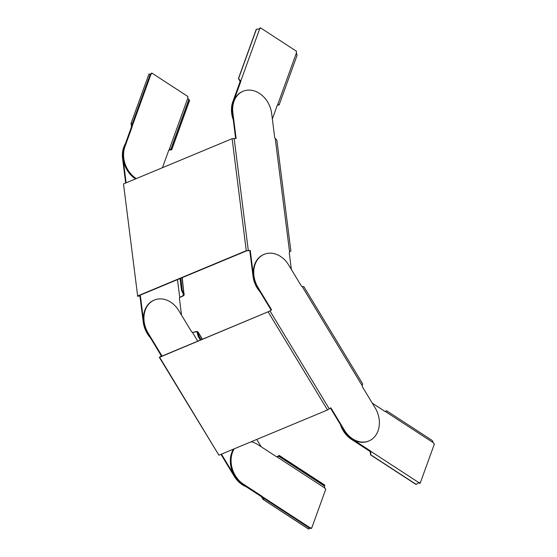 <?xml version="1.0" encoding="UTF-8"?>
<svg xmlns="http://www.w3.org/2000/svg" width="557" height="557" viewBox="0 0 557 557"><rect width="100%" height="100%" fill="white"/><g stroke="black" fill="none" stroke-linecap="round" stroke-linejoin="round"><path stroke-width="0.84" d="M290.246 251.346L290.879 251.151L276.843 140.009L275.235 138.505A2.117 1.671 67.4 0 1 274.643 137.147L271.663 113.572A23.763 18.806 -112.6 0 0 243.131 91.244A23.763 18.806 -112.6 0 0 232.868 112.793L236.105 138.421L232.116 138.7L123.501 183.921L137.649 295.927L246.264 250.699L250.253 250.42L253.491 276.049A23.763 18.806 67.4 0 0 260.718 291.931M150.446 337.841A23.763 18.806 67.4 0 1 143.219 321.96L143.678 321.765L140.441 296.143L138.31 295.934L246.932 250.713L249.794 250.608L253.031 276.237A23.763 18.806 67.4 0 0 260.258 292.119M137.649 295.927L123.501 183.921M137.391 296.129L140.441 296.143M181.54 315.158L179.493 298.97A2.117 1.671 -112.6 0 1 179.751 297.626L180.447 296.972C182.842 296.08 183.789 295.106 183.281 294.047L181.526 290.364L182.264 290.211L183.942 293.824L183.204 293.978M143.678 321.765A23.763 18.806 67.4 0 0 150.905 337.653M143.219 321.96L139.981 296.331M126.126 182.828L123.055 158.515A23.763 18.806 -112.6 0 1 126.376 142.717M125.666 183.023L122.596 158.703A23.763 18.806 -112.6 0 1 125.381 143.748M162.79 166.759L162.888 167.525M232.868 112.793L232.408 112.98L235.618 138.408M250.253 250.42L249.794 250.608M291.353 269.435L289.306 253.254A2.117 1.671 -112.6 0 1 289.563 251.903L290.336 251.325M232.408 112.98A23.763 18.806 -112.6 0 1 242.671 91.432L243.131 91.244M180.259 297.083L180.231 297.16C183.399 296.178 184.666 295.092 184.026 293.894L183.281 294.047L183.532 294.535M182.223 277.658L183.942 293.824M180.76 278.263L182.264 290.211M180.036 278.563L181.526 290.364M302.221 286.583A2.117 1.671 67.4 0 1 301.163 285.65L288.686 265.035A23.763 18.806 -112.6 0 0 264.213 254.305A23.763 18.806 -112.6 0 0 258.009 287.454L271.572 309.866L270.02 311.001L159.629 357.26L218.915 455.201L327.53 409.973L330.858 407.801L344.421 430.213A23.763 18.806 67.4 0 0 368.901 440.942A23.763 18.806 67.4 0 0 375.105 407.794L362.628 387.178A2.117 1.671 -112.6 0 1 362.245 385.75L362.649 383.808L303.802 286.59L302.221 286.583L362.245 385.75M258.009 287.454L257.55 287.649L271.113 310.054L269.56 311.189L160.151 356.877L161.76 355.589L148.197 333.177A23.763 18.806 -112.6 0 1 154.4 300.028A23.763 18.806 -112.6 0 1 178.874 310.757L191.35 331.373A2.117 1.671 67.4 0 0 192.409 332.306L197.791 341.204M154.4 300.028L153.941 300.216A23.763 18.806 -112.6 0 0 147.737 333.365L161.3 355.777L159.629 357.26M218.915 455.201L159.323 357.329M261.233 446.805L256.77 439.438M220.969 454.345L234.149 476.124A23.763 18.806 67.4 0 0 246.097 486.693M234.149 476.124L234.608 475.936A23.763 18.806 67.4 0 0 247.593 486.881M234.608 475.936L221.428 454.15M161.3 355.777L161.76 355.589M271.572 309.866L271.113 310.054M330.461 408.093L343.961 430.408A23.763 18.806 67.4 0 0 368.442 441.137L368.901 440.942M257.55 287.649A23.763 18.806 -112.6 0 1 263.753 254.493L264.213 254.305M192.409 332.306L193.376 332.425C195.813 331.652 197.129 331.735 197.324 332.682L197.255 332.244M193.112 332.48C196.21 331.297 197.839 331.241 197.993 332.32L197.303 332.773L197.951 331.826L202.456 339.262M197.303 332.773L198.167 336.435L200.395 340.118M197.972 332.411L198.835 336.073L198.167 336.435M198.835 336.073L201.105 339.826M272.345 118.961L277.135 105.726A2.931 2.319 -112.6 0 1 277.581 104.967L296.428 52.922A2.931 2.319 -112.6 0 1 296.533 51.293L260.523 27.85A2.931 2.319 -112.6 0 1 259.632 28.971L240.791 81.016L240.053 81.322A2.931 2.319 -112.6 0 1 239.886 82.262L232.812 101.792A23.763 18.806 67.4 0 0 233.265 119.769M259.632 28.971L256.436 29.208A2.931 1.922 136.9 0 1 256.29 29.222L238.403 78.621A2.931 1.922 136.9 0 1 238.542 78.634L240.791 81.016A2.931 2.319 -112.6 0 1 240.624 81.956L233.55 101.485A23.763 18.806 67.4 0 0 233.543 118.126M259.207 29.048A2.931 2.319 -112.6 0 0 259.785 28.156L260.523 27.85M277.873 104.521L279.071 105.015L278.57 104.584M278.124 104.688L279.036 105.071L277.581 104.967M296.428 52.922L297.027 55.456L279.113 104.946M240.053 81.322L238.542 78.634L256.436 29.208M239.211 79.352A2.931 1.922 136.9 0 0 239.071 79.338L238.403 78.621M341.594 425.541A23.763 18.806 67.4 0 0 352.135 439L370.14 450.724A2.931 2.319 -112.6 0 1 370.865 451.379L418.843 482.613A2.931 2.319 -112.6 0 1 420.257 483.016L434.404 443.943A2.931 2.319 -112.6 0 1 433.29 442.697L385.319 411.463A2.931 2.319 -112.6 0 1 384.483 411.108L372.32 403.191M418.168 482.919A2.931 2.319 -112.6 0 1 419.525 483.323L420.257 483.016M418.711 482.654L418.105 482.919M340.376 424.483A23.763 18.806 67.4 0 0 351.397 439.306L369.402 451.031A2.931 2.319 -112.6 0 1 370.127 451.685L370.865 451.379L370.628 454.735A2.931 2.096 6.5 0 1 370.53 454.846L416.065 484.486A2.931 2.096 6.5 0 1 416.183 484.395L418.843 482.613M416.183 484.395L370.628 454.735L370.127 451.685M370.725 453.837A2.931 2.096 6.5 0 1 370.635 453.941L370.53 454.846M433.29 442.697L432.288 440.51L386.642 410.788L385.917 411.895M385.319 411.463L386.544 410.767A2.931 0.439 -150.7 0 1 386.488 410.767L386.175 411.324M261.518 495.946L260.787 496.252A2.931 2.319 67.4 0 1 261.512 496.914L262.243 496.607A2.931 2.319 67.4 0 0 261.518 495.946L243.513 484.228A23.763 18.806 -112.6 0 1 232.429 452.535A23.763 18.806 -112.6 0 1 234.225 448.824M260.787 496.252L242.775 484.534A23.763 18.806 -112.6 0 1 231.691 452.841A23.763 18.806 -112.6 0 1 233.487 449.13M251.214 441.75A23.763 18.806 -112.6 0 1 257.856 444.611L275.868 456.336A2.931 2.319 67.4 0 0 276.697 456.691L324.675 487.925A2.931 2.319 67.4 0 0 325.789 489.171L311.642 528.238L310.903 528.544A2.931 2.319 67.4 0 0 309.49 528.14L310.221 527.841L262.243 496.607L263.635 498.278M311.642 528.238A2.931 2.319 67.4 0 0 310.221 527.841L309.344 528.015M277.031 456.768L279.078 455.515L278.973 456.42L276.697 456.691M324.675 487.925L324.529 486.073A2.931 2.096 -173.5 0 1 324.64 485.976L324.745 485.07L279.21 455.431L279.113 456.336L324.64 485.976M324.529 486.073L278.973 456.42A2.931 2.096 -173.5 0 0 279.113 456.336M308.787 529.15L263.252 499.511L263.886 498.383L309.413 528.029L308.787 529.15A2.931 0.439 29.3 0 0 308.717 529.136L308.515 529.011M261.512 496.914L263.155 499.483L263.788 498.362A2.931 0.439 29.3 0 0 263.886 498.383M308.585 529.094L263.155 499.483A2.931 0.439 29.3 0 0 263.252 499.511M136.305 178.588A23.763 18.806 -112.6 0 1 136.012 178.407A23.763 18.806 -112.6 0 1 124.928 146.714L132.002 127.177A2.931 2.319 67.4 0 0 132.169 126.244L131.431 126.55A2.931 2.319 67.4 0 1 131.264 127.483L124.19 147.02A23.763 18.806 -112.6 0 0 135.281 178.713A23.763 18.806 -112.6 0 0 135.574 178.894M150.306 74.485A2.931 2.319 67.4 0 0 151.17 73.378L151.901 73.071L187.918 96.521A2.931 2.319 67.4 0 0 187.806 98.143L168.959 150.195A2.931 2.319 67.4 0 0 168.52 150.947L162.449 167.706M132.232 123.967L132.169 126.244L151.017 74.192L150.279 74.499L151.017 74.192A2.931 2.319 67.4 0 0 151.901 73.071M132.322 123.779L131.006 123.529L149.011 73.886L131.125 123.285L132.322 123.779L150.209 74.387L149.011 73.886M131.125 123.285L131.431 126.55M151.017 74.192L150.167 74.457M188.969 99.619L171.083 149.018L171.758 149.736L189.645 100.337L188.969 99.619A2.931 1.922 -43.1 0 1 188.83 99.619L187.806 98.143M169.022 150.118L171.605 149.763L170.936 149.046L169.398 149.729M171.083 149.018A2.931 1.922 -43.1 0 0 170.936 149.046L188.83 99.619M232.116 138.7L246.264 250.699M122.596 158.703L123.055 158.515M177.474 279.628L179.751 297.626M234.142 138.38L248.29 250.378M253.491 276.049L253.031 276.237M275.235 138.505L289.563 251.903M181.986 277.755L184.026 293.894M268.244 312.038L327.53 409.973M147.737 333.365L148.197 333.177M270.02 311.001L329.305 408.942M344.421 430.213L343.961 430.408M197.993 332.32L202.247 339.352M232.812 101.792L233.55 101.485M239.886 82.262L240.624 81.956M369.402 451.031L370.14 450.724M351.397 439.306L352.135 439M243.513 484.228L242.775 484.534M308.717 529.136L263.155 499.483M132.002 127.177L131.264 127.483M124.928 146.714L124.19 147.02M131.076 123.376L148.97 73.956M149.965 74.554L150.432 74.436"/></g></svg>
